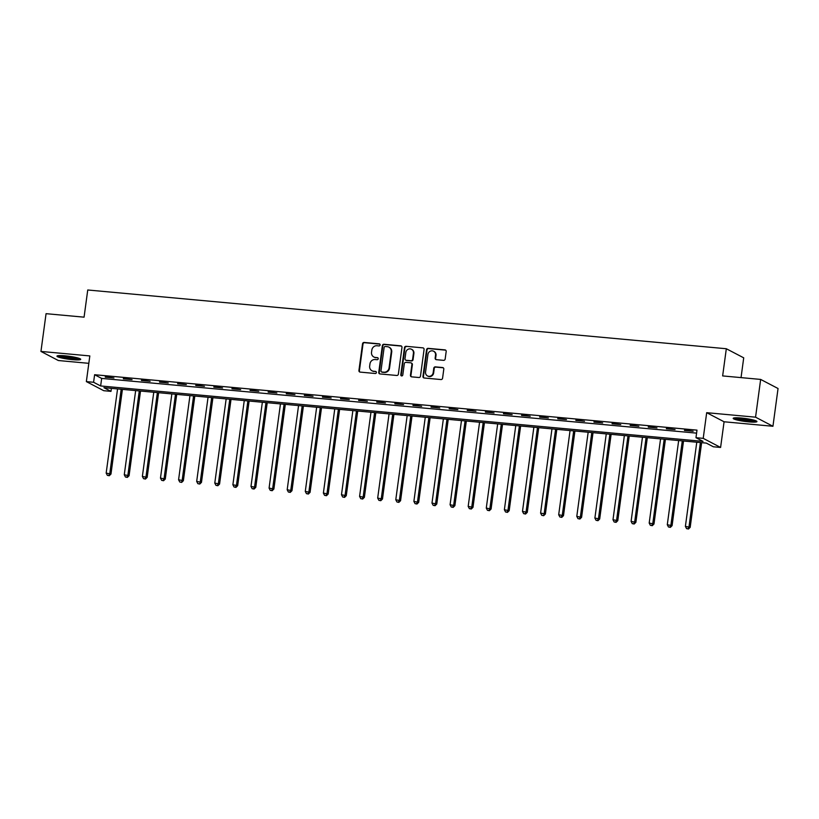 <?xml version="1.0" encoding="UTF-8"?>
<svg xmlns="http://www.w3.org/2000/svg" width="819" height="819" viewBox="0 0 819 819"><rect width="100%" height="100%" fill="white"/><g stroke="black" fill="none" stroke-linecap="round" stroke-linejoin="round"><path stroke-width="1.23" d="M380.118 344.973A1.054 0.993 -62.4 0 0 379.258 343.847L364.158 342.455A1.505 1.413 -62.4 0 0 362.541 343.806L358.927 370.495A1.505 1.413 -62.4 0 0 360.145 372.102L375.245 373.495A1.054 0.993 -62.4 0 0 375.88 371.519A1.054 0.993 -62.4 0 0 375.532 371.416L373.577 371.242A4.822 4.525 -62.4 0 1 369.666 366.083L369.973 363.851A4.822 4.525 -62.4 0 1 375.163 359.531L377.119 359.705A1.054 0.993 -62.4 0 0 377.743 357.739A1.054 0.993 -62.4 0 0 377.395 357.637L375.44 357.453A4.822 4.525 -62.4 0 1 371.529 352.293L371.836 350.071A4.822 4.525 -62.4 0 1 377.027 345.741L378.982 345.925A1.054 0.993 -62.4 0 0 380.118 344.973M379.821 344.103A1.054 0.993 -62.4 0 0 379.729 344.093L364.629 342.7A1.505 1.413 -62.4 0 0 363.001 344.052L359.398 370.741A1.505 1.413 -62.4 0 0 359.899 372.061M376.095 371.683A1.054 0.993 -62.4 0 0 376.003 371.662L373.577 371.242M377.958 357.893A1.054 0.993 -62.4 0 0 377.866 357.883L375.44 357.453M741.4 418.048A11.978 1.484 -172.3 0 0 733.189 418.355A11.978 1.484 -172.3 0 0 748.73 421.877A11.978 1.484 -172.3 0 0 756.94 421.57A11.978 1.484 -172.3 0 0 741.4 418.048M65.162 355.825A11.978 1.484 -172.3 0 0 56.961 356.142A11.978 1.484 -172.3 0 0 72.502 359.664A11.978 1.484 -172.3 0 0 80.702 359.346A11.978 1.484 -172.3 0 0 65.162 355.825M443.55 360.34A1.505 1.413 -62.4 0 0 445.167 358.988L446.181 351.505A1.505 1.413 -62.4 0 0 444.963 349.887L428.194 348.351A1.505 1.413 -62.4 0 0 426.566 349.703L422.962 376.382A1.505 1.413 -62.4 0 0 424.181 377.999L440.95 379.545A1.505 1.413 -62.4 0 0 442.577 378.194L443.796 369.144A1.505 1.413 -62.4 0 0 442.577 367.536L435.401 366.871A1.505 1.413 -62.4 0 0 433.773 368.222L433.169 372.706A4.034 3.788 -62.4 0 1 427.498 375.931A4.034 3.788 -62.4 0 1 425.563 372.01L427.938 354.443A4.034 3.788 -62.4 0 1 433.609 351.218A4.034 3.788 -62.4 0 1 435.544 355.139L435.145 358.067A1.505 1.413 -62.4 0 0 436.373 359.684L443.55 360.34M695.976 437.694L703.214 438.36L720.597 447.45L713.359 446.785L706.316 443.099L103.931 387.674L110.985 391.369L103.737 390.694L86.353 381.603L93.591 382.268L100.645 385.954L703.019 441.38L695.976 437.694L696.989 430.139L94.615 374.723L93.591 382.268M86.353 381.603L89.824 355.927L40.95 351.433L46.059 313.677L84.07 317.168L87.746 289.987L726.32 348.74L722.645 375.921L760.656 379.422L755.558 417.178L706.684 412.684L703.214 438.36M401.975 347.44A1.505 1.413 -62.4 0 0 400.757 345.823L383.988 344.277A1.505 1.413 -62.4 0 0 382.36 345.628L378.757 372.317A1.505 1.413 -62.4 0 0 379.975 373.935L396.744 375.471A1.505 1.413 -62.4 0 0 398.372 374.119L401.975 347.44M406.091 346.314L422.86 347.86A1.505 1.413 -62.4 0 1 424.078 349.467L420.475 376.156A1.505 1.413 -62.4 0 1 418.847 377.508L411.67 376.853A1.505 1.413 -62.4 0 1 410.452 375.235L411.916 364.414A1.505 1.413 -62.4 0 0 410.698 362.797L405.927 362.356A1.505 1.413 -62.4 0 0 404.31 363.708L402.784 374.979A1.054 0.993 -62.4 0 1 401.3 375.819A1.054 0.993 -62.4 0 1 400.798 374.795L404.463 347.666A1.505 1.413 -62.4 0 1 406.091 346.314L422.86 347.86M760.656 379.422L778.05 388.513L772.941 426.269L755.558 417.178M40.95 351.433L58.344 360.524L88.821 363.329M94.615 374.723L101.658 378.409L696.59 433.138M105.262 377.17L113.943 377.968L105.323 376.668M123.362 378.828L132.043 379.627L123.423 378.337M141.462 380.497L150.143 381.296L141.523 379.996M159.562 382.166L168.243 382.964L159.623 381.664M177.662 383.824L186.353 384.623L177.723 383.333M195.761 385.493L204.453 386.292L195.833 384.991M213.861 387.162L222.553 387.96L213.933 386.66M231.961 388.82L240.653 389.619L232.033 388.329M250.061 390.489L258.753 391.287L250.133 389.987M268.161 392.158L276.853 392.956L268.233 391.656M286.261 393.816L294.953 394.615L286.333 393.325M304.361 395.485L313.053 396.283L304.433 394.983M322.461 397.154L331.152 397.952L322.532 396.652M340.561 398.812L349.252 399.611L340.632 398.321M358.661 400.481L367.352 401.279L358.732 399.979M376.76 402.149L385.452 402.948L376.832 401.648M394.86 403.808L403.552 404.617L394.932 403.317M412.971 405.477L421.652 406.275L413.032 404.975M431.07 407.145L439.752 407.944L431.132 406.644M449.17 408.804L457.852 409.613L449.232 408.312M467.27 410.473L475.952 411.271L467.332 409.971M485.37 412.141L494.052 412.94L485.432 411.64M503.47 413.8L512.151 414.609L503.531 413.308M521.57 415.468L530.251 416.267L521.631 414.967M539.67 417.137L548.361 417.936L539.731 416.636M557.77 418.796L566.461 419.604L557.841 418.304M575.87 420.464L584.561 421.263L575.941 419.963M593.97 422.133L602.661 422.932L594.041 421.631M612.069 423.792L620.761 424.6L612.141 423.3M630.169 425.46L638.861 426.259L630.241 424.959M648.269 427.129L656.961 427.927L648.341 426.627M666.369 428.787L675.061 429.596L666.441 428.296M684.469 430.456L693.161 431.255L684.541 429.955M741.041 377.61L743.713 357.831L726.32 348.74M706.684 412.684L724.078 421.775L772.941 426.269M724.078 421.775L720.597 447.45M111.384 388.36L110.985 391.369M101.658 378.409L100.645 385.954M373.843 356.982L374.314 357.227A4.822 4.525 -62.4 0 0 375.911 357.698M371.98 370.772L372.45 371.017A4.822 4.525 -62.4 0 0 374.048 371.488M401.474 346.12A1.505 1.413 -62.4 0 0 401.228 346.068L384.459 344.523A1.505 1.413 -62.4 0 0 382.831 345.874L379.228 372.563A1.505 1.413 -62.4 0 0 379.729 373.884M385.268 346.498A1.054 0.993 -62.4 0 0 384.131 347.451L380.968 370.874A1.054 0.993 -62.4 0 0 381.818 372L383.886 372.195A4.822 4.525 -62.4 0 0 389.066 367.864L391.236 351.853A4.822 4.525 -62.4 0 0 387.326 346.693L385.268 346.498M381.47 371.898L381.941 372.143A1.054 0.993 -62.4 0 0 382.289 372.246L381.818 372M388.923 347.154L389.394 347.399A4.822 4.525 -62.4 0 1 391.707 352.098L389.537 368.11A4.822 4.525 -62.4 0 1 384.346 372.44L382.289 372.246M411.189 362.95L411.66 363.196A1.505 1.413 -62.4 0 1 412.387 364.66L410.923 375.481A1.505 1.413 -62.4 0 0 411.425 376.801M406.562 346.56A1.505 1.413 -62.4 0 0 404.934 347.911L401.269 375.041A1.054 0.993 -62.4 0 0 401.556 375.911M413.431 353.184A4.034 3.788 -62.4 0 0 411.496 349.263A4.034 3.788 -62.4 0 0 405.825 352.477L404.995 358.671A1.505 1.413 -62.4 0 0 406.214 360.288L410.974 360.718A1.505 1.413 -62.4 0 0 412.592 359.367L413.431 353.184L413.902 353.429A4.034 3.788 -62.4 0 0 411.967 349.508L411.496 349.263M405.712 360.135L406.183 360.38A1.505 1.413 -62.4 0 0 406.685 360.534L406.214 360.288M413.902 353.429L413.063 359.613A1.505 1.413 -62.4 0 1 411.445 360.964L406.685 360.534M433.609 351.218L434.08 351.464A4.034 3.788 -62.4 0 1 436.015 355.385L435.616 358.312A1.505 1.413 -62.4 0 0 436.117 359.633M427.498 375.931L427.968 376.177A4.034 3.788 -62.4 0 0 433.64 372.952L433.169 372.706M443.294 367.823A1.505 1.413 -62.4 0 0 443.048 367.782L435.872 367.117A1.505 1.413 -62.4 0 0 434.244 368.468L433.64 372.952M445.679 350.184A1.505 1.413 -62.4 0 0 445.434 350.133L428.654 348.597A1.505 1.413 -62.4 0 0 427.037 349.948L423.433 376.627A1.505 1.413 -62.4 0 0 423.925 377.948M117.557 388.933L106.173 473.095L110.975 474.047L122.42 389.383M108.794 475.481L107.35 475.348L109.265 475.726L108.794 475.481L109.797 473.433L121.181 389.26M107.35 475.348L106.173 473.095M110.975 474.047L109.265 475.726M135.657 390.602L124.273 474.764L129.074 475.716L140.52 391.042M126.894 477.149L125.45 477.016L127.365 477.395L126.894 477.149L127.897 475.102L139.281 390.929M125.45 477.016L124.273 474.764M129.074 475.716L127.365 477.395M153.757 392.26L142.373 476.433L147.174 477.375L158.62 392.711M144.994 478.808L143.55 478.675L145.465 479.054L144.994 478.808L145.997 476.76L157.381 392.598M143.55 478.675L142.373 476.433M147.174 477.375L145.465 479.054M171.857 393.929L160.473 478.091L165.274 479.043L176.72 394.379M163.094 480.477L161.65 480.343L163.565 480.722L163.094 480.477L164.097 478.429L175.481 394.256M161.65 480.343L160.473 478.091M165.274 479.043L163.565 480.722M189.957 395.597L178.583 479.76L183.374 480.712L194.82 396.038M181.204 482.145L179.75 482.012L181.664 482.391L182.197 480.098L193.581 395.925M179.75 482.012L178.583 479.76M183.374 480.712L181.664 482.391M78.757 358.241A10.371 1.29 7.7 0 1 68.827 357.811A10.371 1.29 7.7 0 1 59.132 355.589M61.865 355.6A9.603 1.198 -172.3 0 0 76.116 357.524M58.129 355.671A11.906 1.484 -172.3 0 0 68.796 358.005A11.906 1.484 -172.3 0 0 79.709 358.589M754.995 420.454A10.371 1.29 7.7 0 1 748.402 420.413A10.371 1.29 7.7 0 1 735.36 417.803M738.093 417.813A9.603 1.198 -172.3 0 0 748.269 419.533A9.603 1.198 -172.3 0 0 752.354 419.748M734.356 417.885A11.906 1.484 -172.3 0 0 748.873 420.659A11.906 1.484 -172.3 0 0 755.937 420.802M208.057 397.256L196.683 481.429L201.474 482.371L212.92 397.706M199.304 483.804L197.85 483.671L199.764 484.049L200.297 481.756L211.681 397.594M197.85 483.671L196.683 481.429M201.474 482.371L199.764 484.049M226.157 398.925L214.783 483.087L219.574 484.039L231.019 399.375M217.404 485.472L215.95 485.339L217.874 485.718L217.404 485.472L218.397 483.425L229.781 399.252M215.95 485.339L214.783 483.087M219.574 484.039L217.874 485.718M244.257 400.593L232.883 484.756L237.674 485.708L249.119 401.034M235.503 487.141L234.05 487.008L235.974 487.387L235.503 487.141L236.496 485.094L247.881 400.921M234.05 487.008L232.883 484.756M237.674 485.708L235.974 487.387M262.356 402.252L250.983 486.425L255.774 487.366L267.219 402.702M253.603 488.8L252.15 488.667L254.074 489.045L253.603 488.8L254.596 486.752L265.98 402.59M252.15 488.667L250.983 486.425M255.774 487.366L254.074 489.045M280.456 403.921L269.082 488.083L273.874 489.035L285.319 404.371M271.703 490.468L270.25 490.335L272.174 490.714L271.703 490.468L272.696 488.421L284.08 404.248M270.25 490.335L269.082 488.083M273.874 489.035L272.174 490.714M298.556 405.589L287.182 489.752L291.973 490.704L303.419 406.029M289.803 492.137L288.349 492.004L290.274 492.383L289.803 492.137L290.796 490.09L302.18 405.917M288.349 492.004L287.182 489.752M291.973 490.704L290.274 492.383M316.656 407.248L305.282 491.42L310.073 492.362L321.519 407.698M307.903 493.796L306.449 493.662L308.374 494.041L307.903 493.796L308.896 491.748L320.28 407.586M306.449 493.662L305.282 491.42M310.073 492.362L308.374 494.041M334.766 408.916L323.382 493.079L328.173 494.031L339.619 409.367M326.003 495.464L324.549 495.331L326.474 495.71L326.003 495.464L327.006 493.417L338.38 409.244M324.549 495.331L323.382 493.079M328.173 494.031L326.474 495.71M352.866 410.585L341.482 494.748L346.273 495.7L357.729 411.025M344.103 497.133L342.659 497L344.574 497.379L344.103 497.133L345.106 495.085L356.48 410.913M342.659 497L341.482 494.748M346.273 495.7L344.574 497.379M370.966 412.244L359.582 496.416L364.373 497.358L375.829 412.694M362.203 498.791L360.759 498.658L362.674 499.037L362.203 498.791L363.206 496.744L374.58 412.581M360.759 498.658L359.582 496.416M364.373 497.358L362.674 499.037M389.066 413.912L377.682 498.075L382.473 499.027L393.929 414.363M380.303 500.46L378.859 500.327L380.774 500.706L380.303 500.46L381.306 498.413L392.68 414.24M378.859 500.327L377.682 498.075M382.473 499.027L380.774 500.706M407.166 415.581L395.782 499.744L400.573 500.696L412.029 416.021M398.403 502.129L396.959 501.996L398.873 502.375L398.403 502.129L399.406 500.081L410.78 415.909M396.959 501.996L395.782 499.744M400.573 500.696L398.873 502.375M425.266 417.24L413.882 501.412L418.683 502.354L430.129 417.69M416.502 503.787L415.059 503.654L416.973 504.033L416.502 503.787L417.506 501.74L428.88 417.577M415.059 503.654L413.882 501.412M418.683 502.354L416.973 504.033M443.366 418.908L431.982 503.081L436.783 504.023L448.228 419.359M434.602 505.456L433.159 505.323L435.073 505.702L434.602 505.456L435.606 503.409L446.979 419.236M433.159 505.323L431.982 503.081M436.783 504.023L435.073 505.702M461.466 420.577L450.081 504.739L454.883 505.692L466.328 421.017M452.702 507.125L451.259 506.992L453.173 507.37L452.702 507.125L453.706 505.077L465.079 420.905M451.259 506.992L450.081 504.739M454.883 505.692L453.173 507.37M479.565 422.235L468.181 506.408L472.983 507.35L484.428 422.686M470.802 508.783L469.359 508.65L471.273 509.029L470.802 508.783L471.805 506.736L483.19 422.573M469.359 508.65L468.181 506.408M472.983 507.35L471.273 509.029M497.665 423.904L486.281 508.077L491.083 509.019L502.528 424.355M488.902 510.452L487.459 510.319L489.373 510.698L488.902 510.452L489.905 508.404L501.289 424.232M487.459 510.319L486.281 508.077M491.083 509.019L489.373 510.698M515.765 425.573L504.381 509.735L509.183 510.687L520.628 426.013M507.002 512.121L505.558 511.988L507.473 512.366L507.002 512.121L508.005 510.073L519.389 425.9M505.558 511.988L504.381 509.735M509.183 510.687L507.473 512.366M533.865 427.231L522.481 511.404L527.282 512.346L538.728 427.682M525.102 513.779L523.658 513.646L525.573 514.025L525.102 513.779L526.105 511.732L537.489 427.569M523.658 513.646L522.481 511.404M527.282 512.346L525.573 514.025M551.965 428.9L540.591 513.073L545.382 514.015L556.828 429.351M543.212 515.448L541.758 515.315L543.673 515.694L544.205 513.4L555.589 429.238M541.758 515.315L540.591 513.073M545.382 514.015L543.673 515.694M570.065 430.569L558.691 514.731L563.482 515.683L574.928 431.009M561.312 517.117L559.858 516.984L561.783 517.362L561.312 517.117L562.305 515.069L573.689 430.896M559.858 516.984L558.691 514.731M563.482 515.683L561.783 517.362M588.165 432.227L576.791 516.4L581.582 517.342L593.028 432.678M579.412 518.775L577.958 518.642L579.883 519.021L579.412 518.775L580.405 516.728L591.789 432.565M577.958 518.642L576.791 516.4M581.582 517.342L579.883 519.021M606.265 433.896L594.891 518.069L599.682 519.011L611.128 434.346M597.512 520.444L596.058 520.311L597.983 520.689L597.512 520.444L598.505 518.396L609.889 434.234M596.058 520.311L594.891 518.069M599.682 519.011L597.983 520.689M624.365 435.565L612.991 519.727L617.782 520.679L629.227 436.005M615.612 522.112L614.158 521.979L616.083 522.358L615.612 522.112L616.605 520.065L627.989 435.892M614.158 521.979L612.991 519.727M617.782 520.679L616.083 522.358M642.465 437.223L631.091 521.396L635.882 522.338L647.327 437.674M633.711 523.771L632.258 523.638L634.182 524.017L633.711 523.771L634.705 521.723L646.089 437.561M632.258 523.638L631.091 521.396M635.882 522.338L634.182 524.017M660.564 438.892L649.191 523.065L653.982 524.006L665.427 439.342M651.811 525.44L650.358 525.307L652.282 525.685L651.811 525.44L652.804 523.392L664.189 439.23M650.358 525.307L649.191 523.065M653.982 524.006L652.282 525.685M678.664 440.561L667.29 524.723L672.082 525.675L683.527 441.001M669.911 527.108L668.458 526.975L670.382 527.354L669.911 527.108L670.904 525.061L682.288 440.888M668.458 526.975L667.29 524.723M672.082 525.675L670.382 527.354M696.774 442.219L685.39 526.392L690.182 527.334L701.637 442.669M688.011 528.767L686.568 528.634L688.482 529.013L688.011 528.767L689.014 526.719L700.388 442.557M686.568 528.634L685.39 526.392M690.182 527.334L688.482 529.013"/></g></svg>
